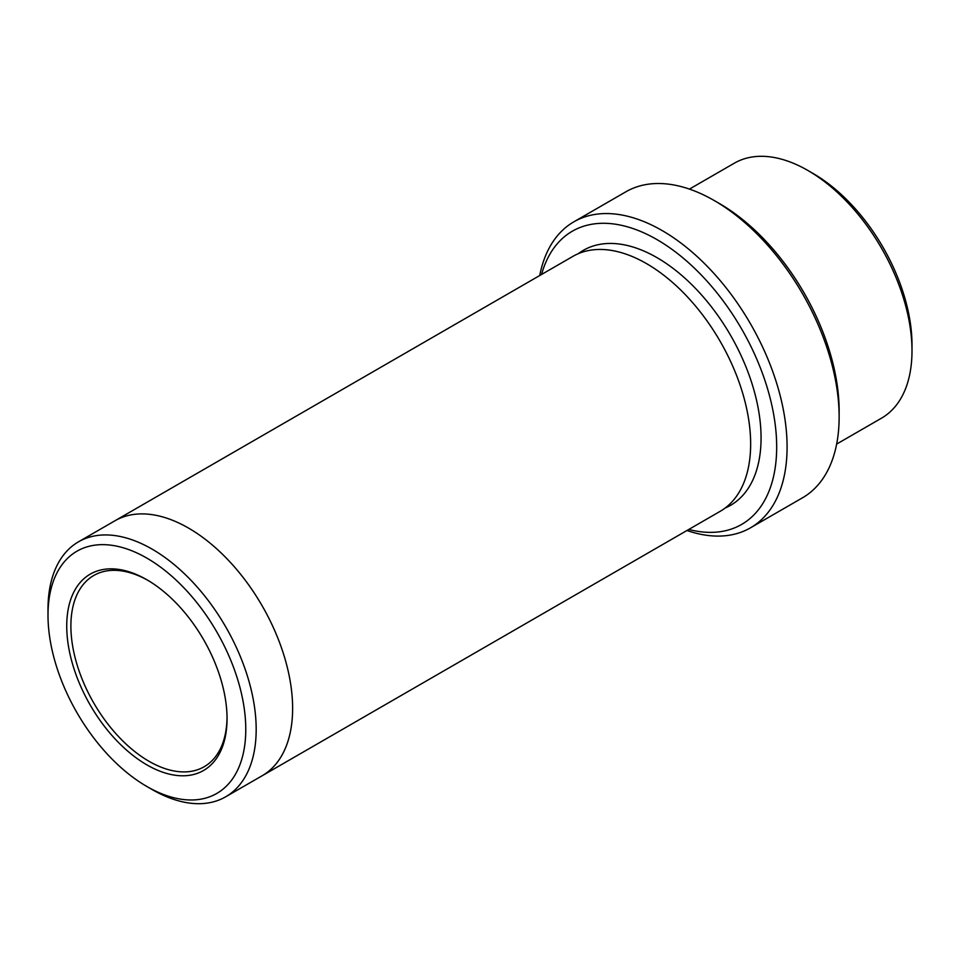 <?xml version="1.0" encoding="UTF-8"?>
<svg xmlns="http://www.w3.org/2000/svg" width="960" height="960" viewBox="0 0 960 960"><rect width="100%" height="100%" fill="white"/><g stroke="black" fill="none" stroke-linecap="round" stroke-linejoin="round"><path stroke-width="1.44" d="M689.448 189.096L734.304 163.2A147.204 84.996 60 0 1 807.912 170.484L813.108 173.496A139.848 80.736 60 0 1 912 344.772L912 350.784A147.204 84.996 60 0 1 881.508 418.176L836.652 444.072M688.776 529.452A169.296 97.74 -120 0 0 741.612 328.956A169.296 97.74 -120 0 0 541.56 274.476M813.108 173.496L807.912 170.484A147.204 84.996 60 0 1 912 350.784M573.84 221.832L625.896 191.784A176.664 102 60 0 1 714.216 200.532L719.424 203.532A169.296 97.74 60 0 1 839.136 410.88L839.136 416.892A176.664 102 60 0 1 802.548 497.772L750.504 527.82A176.664 102 -120 0 0 777.576 386.256A176.664 102 -120 0 0 662.172 230.58A176.664 102 -120 0 0 573.84 221.832A176.664 102 -120 0 0 539.736 275.52M146.892 764.88A113.352 65.448 -120 0 0 227.04 718.596A113.352 65.448 -120 0 0 146.892 579.768A113.352 65.448 -120 0 0 66.732 626.04A113.352 65.448 -120 0 0 146.892 764.88M152.088 789.516L146.892 786.504A139.848 80.736 -120 0 0 245.772 729.408A139.848 80.736 -120 0 0 146.892 558.132A139.848 80.736 -120 0 0 48 615.228A139.848 80.736 -120 0 0 146.892 786.504L152.088 789.516A147.204 84.996 -120 0 0 225.696 796.8A147.204 84.996 -120 0 0 248.256 678.84A147.204 84.996 -120 0 0 152.088 549.12A147.204 84.996 -120 0 0 78.492 541.824A147.204 84.996 -120 0 0 48 609.216L48 615.228M719.424 203.532L714.216 200.532A176.664 102 60 0 1 839.136 416.892M686.952 530.508A176.664 102 -120 0 0 750.504 527.82M114.192 521.22A147.216 84.996 60 0 1 114.924 520.788A147.204 84.996 60 0 1 188.532 528.084A147.204 84.996 60 0 1 284.7 657.804A147.204 84.996 60 0 1 262.128 775.764L225.696 796.8M262.14 775.776A147.216 84.996 60 0 0 284.7 657.804A147.216 84.996 60 0 0 188.532 528.084A147.216 84.996 60 0 0 114.924 520.788L572.952 256.344A147.216 84.996 60 0 1 646.56 263.64A147.216 84.996 60 0 1 742.728 393.372A147.216 84.996 60 0 1 720.168 511.332L262.14 775.776A147.216 84.996 60 0 1 261.396 776.196M147.936 580.38A110.412 63.744 -120 0 0 93.768 575.496A110.412 63.744 -120 0 0 76.836 663.972A110.412 63.744 -120 0 0 148.968 761.268A110.412 63.744 -120 0 0 204.18 766.74A110.412 63.744 -120 0 0 227.04 717.384M578.34 253.656A147.216 84.996 60 0 1 656.964 257.628A147.216 84.996 60 0 1 754.488 392.088A147.216 84.996 60 0 1 725.184 508.008M114.924 520.788L78.492 541.824"/></g></svg>
